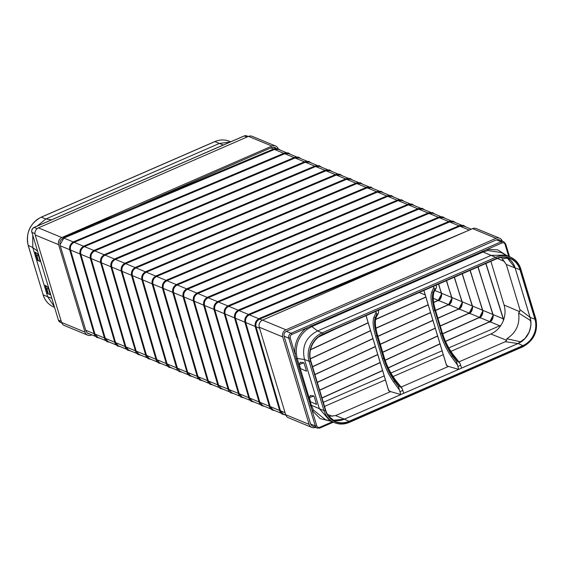 <?xml version="1.0" encoding="UTF-8"?>
<svg xmlns="http://www.w3.org/2000/svg" width="564" height="564" viewBox="0 0 564 564"><rect width="100%" height="100%" fill="white"/><g stroke="black" fill="none" stroke-linecap="round" stroke-linejoin="round"><path stroke-width="0.85" d="M224.38 314.085L237.599 359.529M244.995 322.615L258.206 368.052M485.956 263.444L503.377 318.787L485.801 263.508M492.865 314.444L477.919 266.941L493.274 315.262C492.985 318.991 491.879 321.149 489.947 321.727L445.546 341.439M478.075 266.878L493.042 315.213M255.302 326.88L268.513 372.318M280.019 410.606L280.456 410.846L279.723 410.811M269.712 406.341L270.149 406.581L269.416 406.545M482.565 310.179L470.038 270.375L482.967 310.997C482.685 314.726 481.571 316.883 479.64 317.469L442.627 333.867M470.193 270.311L482.728 310.926M472.258 305.914L462.156 273.808L472.667 306.731C472.378 310.461 471.271 312.618 469.333 313.203L440.258 326.062M462.311 273.737L472.421 306.661M234.687 318.35L247.906 363.787M259.405 402.076L259.842 402.315L259.109 402.28M183.159 297.031L196.378 342.468M203.773 305.561L216.985 350.998M249.098 397.81L249.535 398.05L248.809 398.015M461.951 301.648L454.274 277.241L462.36 302.466C462.071 306.196 460.964 308.353 459.025 308.938L437.904 318.272M454.429 277.171L462.113 302.396M451.644 297.383L446.385 280.675L452.053 298.201C451.764 301.93 450.657 304.088 448.725 304.673L435.556 310.482M446.547 280.604L451.82 298.152M214.08 309.826L227.292 355.264M238.798 393.545L239.228 393.785L238.501 393.757M228.49 389.287L228.928 389.52L228.194 389.491M441.344 293.118L438.503 284.108L441.746 293.936C441.464 297.672 440.35 299.829 438.418 300.408L433.674 302.501M438.658 284.037L441.506 293.865M193.466 301.296L206.685 346.733M218.183 385.022L218.62 385.261L217.887 385.226M141.938 279.977L155.156 325.414M389.357 195.278L381.504 192.028L377.506 192.091L166.923 280.717C163.842 282.416 162.636 284.982 163.292 288.423L176.532 333.937L175.785 334.015L162.524 288.465C161.805 284.764 163.116 281.979 166.472 280.118L377.062 191.485L380.94 191.231L383.492 192.853M207.876 380.756L208.313 380.996L207.587 380.961M172.852 292.765L186.071 338.203M197.569 376.491L198.006 376.731L197.28 376.696M187.269 372.226L187.706 372.466L186.973 372.43M152.245 284.235L152.224 284.2C151.497 280.505 152.809 277.721 156.165 275.852L366.755 187.22L370.633 186.966L373.185 188.587M176.962 367.961L177.399 368.2L176.666 368.165M100.716 262.916L113.935 308.36M121.33 271.446L134.542 316.883M166.655 363.702L167.092 363.935L166.359 363.907M131.631 275.711L144.849 321.149M156.348 359.437L156.785 359.677L156.059 359.642M146.048 355.172L146.478 355.412L145.752 355.376M111.023 267.181L124.235 312.618M135.741 350.907L136.178 351.146L135.445 351.111M80.102 254.392L93.321 299.829M125.434 346.641L125.871 346.881L125.137 346.846M90.409 258.65L103.628 304.095M115.127 342.376L115.564 342.616L114.837 342.581M104.819 338.111L105.257 338.351L104.53 338.322M69.802 250.127L83.014 295.564M94.519 333.853L94.956 334.085L94.223 334.057M312.541 426.088A3.765 3.342 112.5 0 1 312.463 426.06A3.765 3.342 112.5 0 1 312.393 426.024A3.765 3.342 112.5 0 1 311.081 424.84A3.87 3.433 -67.5 0 1 310.538 423.754L284.122 336.278A3.87 3.433 -67.5 0 1 286.399 331.301L496.489 239.82A3.87 3.433 -67.5 0 1 499.027 239.77A3.87 3.433 -67.5 0 1 499.634 240.102M448.803 347.882L500.952 325.273M323.313 402.329L384.211 375.906M390.901 373.008L442.091 350.794M315.382 427.329A5.527 4.907 -67.5 0 1 311.758 427.406L288.338 417.712A5.527 4.907 -67.5 0 1 285.68 414.688L259.271 327.212A5.527 4.907 -67.5 0 1 262.521 320.105L472.611 228.624A5.527 4.907 -67.5 0 1 476.242 228.547L499.662 238.234A5.527 4.907 -67.5 0 1 502.277 241.138M311.758 427.406A5.527 4.907 -67.5 0 1 309.107 424.375L282.691 336.898A5.527 4.907 -67.5 0 1 285.948 329.799L496.031 238.311A5.527 4.907 -67.5 0 1 499.662 238.234M440.019 343.927L388.3 367.961M382.618 370.633L322.016 398.043M493.07 314.529L493.274 315.262M503.377 318.787L503.412 319.513L503.173 318.702M503.448 320.324L503.349 319.471M503.412 319.513L503.504 320.176M310.792 360.854A20.53 18.238 -67.5 0 1 322.869 334.459L496.637 258.791A20.53 18.238 -67.5 0 1 509.546 258.284A20.53 18.238 -67.5 0 1 519.987 269.761L534.926 319.231A20.53 18.238 -67.5 0 1 522.849 345.626L349.081 421.287A20.53 18.238 -67.5 0 1 335.03 421.329A20.53 18.238 -67.5 0 1 325.731 410.324L310.792 360.854M324.54 406.397L385.416 379.889M393.059 376.562L443.276 354.7M450.918 351.372L490.814 333.994A22.539 20.022 -67.5 0 0 504.075 305.018L490.877 261.301M507.092 257.586A20.332 18.069 -67.5 0 1 515.136 267.893L530.075 317.363A20.332 18.069 -67.5 0 1 518.112 343.511A20.445 18.168 112.5 0 0 528.849 332.668A20.445 18.168 -67.5 0 0 530.075 317.363L534.926 319.231M332.802 420.088A20.332 18.069 -67.5 0 0 344.343 419.179L518.112 343.511L522.849 345.626M496.405 239.855L501.177 241.759A1.107 0.374 66.5 0 1 501.6 242.189A1.107 0.374 66.5 0 1 501.96 242.957L306.372 328.128C299.505 333.366 295.663 340.374 294.831 349.158L294.852 353.297L296.121 358.584L297.207 358.457L296.283 353.29L294.852 353.297L290.234 337.984L288.81 338.21A3.856 3.426 -67.5 0 1 289.029 335.298A3.856 3.426 -67.5 0 1 291.073 333.246A1.107 0.374 66.5 0 1 291.08 333.246A1.107 0.374 66.5 0 1 291.496 333.676A1.107 0.374 -113.5 0 1 291.849 334.445A2.749 2.446 112.5 0 0 290.234 337.984M296.121 358.584L312.118 410.465L320.119 418.58L331.026 421.28M433.427 310.813L434.717 310.623C432.214 302.057 431.714 295.924 433.215 292.215L433.956 291.891C432.094 295.755 432.412 301.973 434.9 310.538L441.69 333.028C444.404 341.678 448.232 349.186 453.181 355.567L452.441 355.891C447.844 349.356 444.199 341.763 441.506 333.105L440.216 333.303L433.427 310.813C430.833 301.944 430.318 295.585 431.883 291.743L433.864 287.457L433.476 285.814M384.26 357.668L383.83 358.225C386.544 366.875 390.373 374.383 395.322 380.763L394.581 381.081C389.985 374.552 386.34 366.96 383.647 358.302L382.357 358.5L375.568 336.01C372.973 327.141 372.459 320.782 374.024 316.94A0.994 0.909 -155.2 0 0 375.356 317.412L376.096 317.088L378.55 312.928L376.505 316.721A0.994 0.895 -151.7 0 1 376.096 317.088C374.235 320.951 374.552 327.162 377.041 335.735L376.858 335.813C374.355 327.254 373.854 321.113 375.356 317.412L376.787 314.31L375.617 311.004M309.319 397.662L314 395.984L310.327 395.456L309.319 397.662L310.56 401.787L316.545 404.409L314 395.984M316.545 404.409L310.56 401.787M299.301 364.478L303.982 362.8L300.309 362.271L299.301 364.478L300.541 368.602L306.527 371.225L303.982 362.8M306.527 371.225L300.541 368.602M296.283 353.29C295.881 343.328 299.554 335.291 307.309 329.193L306.372 328.128L291.849 334.445M307.309 329.193L311.8 326.57A1.107 0.374 66.5 0 1 311.476 326.239A1.107 0.374 66.5 0 1 311.173 325.689M506.387 255.365L501.283 252.58L487.966 250.529L483.045 252.002L495.671 257.304L322.093 332.887A1.107 0.374 66.5 0 1 322.862 334.085L496.44 258.502A21.002 18.661 -67.5 0 1 520.332 269.719L535.208 318.991A21.002 18.661 -67.5 0 1 522.856 346L349.278 421.583A21.002 18.661 -67.5 0 1 325.379 410.366L310.503 361.094A21.002 18.661 -67.5 0 1 322.862 334.085M506.535 255.429L497.822 249.908L487.437 249.281L487.966 250.529M330.772 421.181L325.329 419.595L313.415 410.021L312.118 410.465L316.735 425.771A2.749 2.446 -67.5 0 0 319.866 427.244L332.344 421.809M313.415 410.021L311.342 405.276L297.207 358.457L304.525 359.515L319.365 408.674L311.342 405.276L310.256 405.396M458.941 361.876L505.281 341.699L506.683 340.296L506.846 338.738L520.107 341.685L521.827 341.276C524.365 339.676 526.755 336.659 528.99 332.224C530.59 327.818 531.189 324.279 530.787 321.6L529.878 320.119L518.605 313.027L519.747 311.744L504.075 305.018M506.846 338.738C516.173 332.711 520.1 324.138 518.605 313.027M501.572 257.41L502.284 258.954L507.762 258.044L506.944 257.558L515.136 267.978L530.012 317.25L519.938 309.664L519.747 311.744M519.938 309.664L506.289 264.46L502.284 258.954M403.739 393.284L458.708 369.378L456.509 361.531L457.559 361.073L460.069 363.442L461.606 368.116M435.33 309.988L435.429 310.08C433.328 302.868 432.75 297.291 433.688 293.336L433.956 291.891L436.409 287.732L436.381 284.552M431.883 291.743A0.994 0.909 -155.2 0 0 433.215 292.215L434.647 289.113L433.864 287.457M423.924 290.453L446.603 365.578L446.956 365.162L446.603 365.578L448.507 366.424L458.68 369.364M378.55 312.928L378.522 309.742M402.865 390.394L399.968 391.656L399.326 389.893L398.649 386.721L399.7 386.269L402.21 388.638L403.746 393.312M366.064 315.65L388.744 390.767L389.097 390.351L388.744 390.767L390.648 391.613L400.821 394.56L344.407 419.123L335.559 415.605L328.713 416.31M401.089 387.073L448.507 366.424M506.683 340.296L490.814 333.994M335.559 415.605L390.648 391.613M328.791 416.331L333.585 420.243L344.442 419.137M491.068 255.4L317.595 330.941L311.8 326.57L483.045 252.002A1.107 0.374 66.5 0 1 482.721 251.671A1.107 0.374 66.5 0 1 482.417 251.121M317.595 330.941L317.546 330.962C305.963 337.032 301.62 346.529 304.504 359.458L304.525 359.515M505.718 255.076L491.124 255.379M319.365 408.674L329.968 420.857L334.776 422.781A22.109 19.641 -67.5 0 1 323.962 410.585L325.379 410.366M461.599 368.088L517.992 343.539L505.281 341.699M530.047 317.264L530.012 317.25C531.457 322.742 531.062 327.874 528.828 332.661L525.028 338.442L518.02 343.554M506.289 264.46L515.172 267.992M399.968 391.656L400.821 394.56M349.081 421.287L344.343 419.179A20.445 18.168 -67.5 0 1 332.682 420.011M519.987 269.761L515.136 267.893A20.445 18.168 112.5 0 0 506.951 257.558M91.812 334.861L91.297 335.087A5.527 4.907 -67.5 0 1 87.674 335.164L64.247 325.47A5.527 4.907 -67.5 0 1 61.596 322.446L35.179 234.969A5.527 4.907 -67.5 0 1 38.43 227.863L248.52 136.382A5.527 4.907 -67.5 0 1 252.15 136.305L275.57 145.998A5.527 4.907 -67.5 0 1 278.101 148.656M110.593 217.662L95.471 223.711L63.676 237.67L60.849 240.179A3.87 3.433 112.5 0 0 59.869 243.035L60.031 244.727A6.021 5.351 112.5 0 0 60.249 245.784L85.756 330.25A6.021 5.351 112.5 0 0 86.616 331.97A3.87 3.433 112.5 0 0 88.301 333.634A3.87 3.433 112.5 0 0 89.401 333.867M87.674 335.164A5.527 4.907 -67.5 0 1 85.016 332.133L58.607 244.656A5.527 4.907 -67.5 0 1 61.857 237.557L271.94 146.076A5.527 4.907 -67.5 0 1 275.57 145.998M276.099 148.367A3.87 3.433 112.5 0 0 274.936 147.528A3.87 3.433 112.5 0 0 272.659 147.479A6.021 5.351 112.5 0 0 270.755 147.923L140.126 204.802M273.364 147.317A6.021 5.351 -67.5 0 1 273.885 147.5L276 148.374M274.457 149.509L274.005 149.312M280.435 150.207L277.883 148.586L274.005 148.847L95.471 223.711M273.991 149.256L274.442 149.453L63.873 238.071L60.031 244.727M63.422 237.909L63.859 238.043M63.887 238.163L63.443 237.966M95.415 336.356L87.829 333.211A6.021 5.351 -67.5 0 1 87.293 332.957M296.608 156.898L288.754 153.648L284.757 153.718L74.18 242.337C71.092 244.036 69.887 246.609 70.542 250.042L94.971 334.064L97.812 337.342L105.715 340.621M94.971 334.064L104.389 337.963M286.308 152.64L278.447 149.389L274.449 149.453L283.805 153.323M284.291 153.521L294.112 157.589M284.764 153.775L284.312 153.57M290.742 154.473L288.19 152.851L284.312 153.105L73.722 241.737C70.366 243.606 69.055 246.39 69.774 250.092M74.18 242.337L83.564 246.221M73.729 242.175L74.159 242.308M74.194 242.428L73.743 242.231M70.62 250.028L70.147 249.81M306.915 161.163L299.061 157.913L295.05 157.983L84.48 246.602C81.399 248.301 80.187 250.867 80.849 254.308L105.278 338.344L108.112 341.608L116.022 344.879M317.222 165.428L309.368 162.178L305.364 162.249L94.787 250.867C91.706 252.566 90.494 255.132 91.157 258.573L115.578 342.595L118.419 345.873L126.329 349.144M115.578 342.595L124.996 346.493M294.598 157.786L295.05 157.983M295.064 158.04L294.612 157.835M301.049 158.738L298.497 157.116L294.619 157.37L84.022 246.003C80.673 247.871 79.362 250.656 80.081 254.35M84.48 246.602L93.871 250.487M84.029 246.44L84.466 246.574M84.501 246.694L84.05 246.496M80.927 254.293L80.455 254.075M304.905 162.051L314.726 166.119M305.371 162.298L304.92 162.101M311.356 163.003L308.797 161.382L304.92 161.635L94.329 250.268C90.98 252.136 89.662 254.914 90.388 258.615M94.787 250.867L104.178 254.752M94.336 250.705L94.773 250.839M94.808 250.959L94.357 250.761M91.227 258.559L90.762 258.34M327.529 169.693L319.675 166.443L315.671 166.507L105.094 255.132C102.013 256.832 100.801 259.398 101.464 262.838L125.885 346.86L128.726 350.138L136.636 353.409M337.836 173.959L329.975 170.709L325.978 170.772L115.401 259.398C112.314 261.097 111.108 263.663 111.764 267.103L136.192 351.125L139.033 354.403L146.943 357.675M136.192 351.125L145.611 355.017M315.213 166.317L325.026 170.384M315.678 166.563L315.227 166.366M321.656 167.268L319.104 165.647L315.227 165.901L104.636 254.526C101.287 256.394 99.969 259.179 100.695 262.88M105.094 255.132L114.478 259.017M104.643 254.963L105.08 255.104M105.115 255.217L104.664 255.027M101.534 262.817L101.062 262.605M325.52 170.575L325.971 170.779M325.985 170.829L325.534 170.631M331.963 171.526L329.411 169.905L325.534 170.166L114.943 258.791C111.587 260.66 110.276 263.444 110.995 267.146M115.401 259.398L124.785 263.282M114.95 259.228L115.38 259.369M115.416 259.482L114.971 259.285M111.841 267.082L111.369 266.864M348.136 178.224L340.282 174.974L336.285 175.037L125.709 263.663C122.621 265.362 121.415 267.928 122.071 271.369L146.499 355.398L149.333 358.669L157.243 361.94M358.443 182.482L350.589 179.232L346.585 179.303L136.009 267.921C132.928 269.62 131.715 272.193 132.378 275.627L156.806 359.649L159.64 362.927L167.55 366.205M156.806 359.649L166.218 363.547M335.82 174.84L345.64 178.908M336.285 175.094L335.841 174.896M342.27 175.792L339.718 174.17L335.841 174.431L125.25 263.057C121.894 264.925 120.583 267.71 121.302 271.411M125.709 263.663L135.092 267.54M125.25 263.494L125.687 263.628M125.723 263.748L125.271 263.55M122.148 271.347L121.676 271.129M346.127 179.105L355.947 183.173M346.592 179.359L346.141 179.155M352.578 180.057L350.025 178.435L346.148 178.696L135.55 267.322C132.202 269.19 130.883 271.975 131.609 275.676M136.009 267.921L145.399 271.806M135.557 267.759L135.994 267.893M136.03 268.013L135.579 267.815M132.455 275.613L131.983 275.394M368.75 186.747L360.897 183.497L356.885 183.568L146.316 272.186C143.235 273.885 142.022 276.452 142.685 279.892L167.106 363.914L169.947 367.192L177.857 370.463M379.057 191.013L371.197 187.763L367.199 187.833L156.623 276.452C153.535 278.151 152.329 280.717 152.992 284.157L177.413 368.179L180.254 371.457L188.164 374.729M177.413 368.179L186.832 372.078M356.434 183.37L356.885 183.568M356.899 183.624L356.448 183.42M362.878 184.322L360.325 182.701L356.448 182.955L145.857 271.587C142.509 273.455 141.19 276.24 141.917 279.941M146.316 272.186L155.706 276.071M145.864 272.024L146.302 272.158M146.337 272.278L145.886 272.081M142.755 279.878L142.29 279.659M366.741 187.636L376.555 191.704M367.206 187.882L366.755 187.685M156.623 276.452L166.006 280.336M156.172 276.289L156.609 276.423M156.637 276.543L156.193 276.346M153.063 284.143L152.59 283.925M176.532 333.937L187.72 372.459L190.561 375.723L198.465 378.994M399.664 199.543L391.811 196.293L387.813 196.357L177.23 284.982C174.149 286.681 172.936 289.247 173.599 292.688L198.027 376.71L200.862 379.988L208.772 383.259M198.027 376.71L207.439 380.601M377.041 191.901L377.499 192.098M377.513 192.148L377.062 191.95M166.472 280.548L166.909 280.689M166.944 280.801L166.493 280.611M163.37 288.401L162.897 288.19M387.348 196.159L387.799 196.364M387.813 196.413L387.362 196.216M393.799 197.111L391.247 195.489L387.369 195.75L176.772 284.376C173.423 286.244 172.112 289.029 172.831 292.73M177.23 284.982L186.621 288.867M176.779 284.813L177.216 284.954M177.251 285.067L176.8 284.876M173.677 292.667L173.204 292.448M336.066 328.713L318.716 336.905M409.972 203.808L402.118 200.558L398.113 200.622L187.537 289.247C184.456 290.946 183.244 293.513 183.906 296.953L208.327 380.975L211.169 384.253L219.079 387.524M310.531 349.631L368.151 322.714L310.531 349.631M375.659 319.309L425.841 296.967L375.659 319.302M420.279 208.074L412.418 204.817L408.421 204.887L197.837 293.513C194.763 295.205 193.551 297.778 194.213 301.218L218.635 385.233L221.476 388.511L229.386 391.79M397.655 200.424L407.476 204.492M398.121 200.678L397.669 200.481M404.106 201.376L401.547 199.755L397.669 200.016L187.079 288.641C183.73 290.509 182.412 293.294 183.138 296.995M187.537 289.247L196.928 293.125M187.086 289.078L187.523 289.219M187.558 289.332L187.107 289.135M183.977 296.932L183.511 296.713M407.962 204.69L417.776 208.758M408.428 204.943L407.976 204.746M414.406 205.641L411.854 204.02L407.976 204.281L197.386 292.906C194.037 294.775 192.719 297.559 193.445 301.261M197.393 293.343L197.83 293.477M197.865 293.597L197.414 293.4M194.213 301.218L203.653 305.124M194.284 301.197L193.812 300.979M425.89 297.122L375.624 319.499M368.2 322.869L310.482 349.835M441.549 293.202L441.746 293.936M440.16 298.864L438.221 300.316L433.653 302.332L438.2 300.33L440.16 298.864L441.619 295.035M438.214 300.732L438.686 300.901L438.214 300.732M310.278 358.732L370.534 330.61L310.278 358.732M375.892 328.156L428.189 304.743L375.885 328.149M428.238 304.898L375.913 328.318M370.583 330.765L310.306 358.894M430.586 212.332L422.725 209.082L418.728 209.152L208.144 297.778C205.063 299.47 203.858 302.036 204.513 305.476L228.942 389.498L231.783 392.777L239.693 396.048M448.542 304.574L450.467 303.129L451.926 299.294M312.541 366.642L372.931 338.541L312.541 366.642M377.866 336.25L430.543 312.526L377.866 336.243M435.507 310.327L448.528 304.581L435.507 310.327M440.886 216.597L433.032 213.347L429.035 213.418L218.458 302.036C215.37 303.735 214.165 306.301 214.821 309.742L239.249 393.764L242.083 397.042L249.993 400.313M239.249 393.764L248.668 397.662M418.269 208.955L428.083 213.023M418.735 209.209L418.284 209.004M424.713 209.907L422.161 208.285L418.284 208.539L207.693 297.172C204.337 299.04 203.026 301.825 203.745 305.526M207.7 297.609L208.13 297.743M208.165 297.863L207.721 297.665M204.591 305.462L204.119 305.244M428.569 213.22L438.39 217.288M429.035 213.467L428.591 213.27M435.02 214.172L432.468 212.55L428.591 212.804L217.993 301.437C214.644 303.305 213.333 306.09 214.052 309.784M218 301.874L227.842 305.921M218.472 302.128L218.021 301.93M214.821 309.742L224.268 313.647M214.898 309.728L214.426 309.509M451.849 297.468L452.053 298.201M448.521 304.997L448.993 305.166L448.521 304.997M430.586 312.682L377.915 336.405M372.98 338.703L312.583 366.797M462.156 301.733L462.36 302.466M458.849 308.839L460.767 307.387L462.233 303.559M462.191 302.452L458.913 308.853L437.861 318.11M458.828 309.262L459.3 309.432L458.828 309.262M314.902 374.475L375.335 346.507L314.902 374.475M380.27 344.195L432.891 320.317L380.263 344.188M432.94 320.472L380.312 344.35M375.384 346.67L314.952 374.63M451.193 220.862L443.339 217.612L439.335 217.683L228.751 306.301C225.678 308 224.465 310.567 225.128 314.007L249.556 398.043L252.39 401.307L260.3 404.578M469.156 313.105L471.074 311.652L472.533 307.824M317.264 382.293L377.746 354.495L317.264 382.293M382.674 352.169L435.246 328.121L382.674 352.169M440.216 325.907L469.135 313.112L440.209 325.907M461.5 225.128L453.646 221.878L449.642 221.941L239.066 310.567C235.985 312.266 234.772 314.832 235.435 318.272L259.856 402.294L262.697 405.572L270.607 408.844M259.856 402.294L269.275 406.186M438.877 217.485L448.697 221.553M439.342 217.732L438.891 217.535M445.327 218.437L442.775 216.816L438.891 217.069L228.3 305.702C224.951 307.57 223.633 310.348 224.359 314.049M228.307 306.139L228.744 306.273M228.78 306.393L228.328 306.196M225.198 313.993L224.733 313.774M449.184 221.751L459.004 225.819M449.649 221.997L449.198 221.8M455.627 222.695L453.075 221.081L449.198 221.335L238.607 309.96C235.258 311.829 233.94 314.613 234.666 318.315M238.614 310.397L248.456 314.451M239.087 310.651L238.635 310.461M235.435 318.272L244.875 322.178M235.505 318.251L235.04 318.04M472.463 305.998L472.667 306.731M469.128 313.528L469.608 313.697L469.128 313.528M435.295 328.276L382.723 352.331M377.795 354.657L317.313 382.448M482.77 310.263L482.967 310.997M479.456 317.37L481.381 315.918L482.84 312.089L482.735 310.947M481.381 315.918L479.442 317.377L442.578 333.712L479.421 317.384L469.333 313.203M479.435 317.793L479.915 317.962L479.435 317.793M319.619 390.098L380.164 362.497M385.127 360.142L437.608 335.94L385.127 360.142M437.657 336.095L385.184 360.304M380.206 362.652L319.668 390.253M471.314 229.188L463.946 226.143L459.949 226.206L249.373 314.832C246.285 316.531 245.079 319.097 245.742 322.537L270.163 406.559L273.004 409.838L280.914 413.109M489.749 321.635L445.482 341.291L489.728 321.649L491.688 320.183L493.147 316.355M321.974 397.888L382.568 370.47L321.974 397.888M388.229 367.813L439.976 343.772L388.229 367.813M401.3 259.673L259.68 319.09C256.592 320.789 255.386 323.362 256.042 326.803L280.47 410.832L283.311 414.103L285.849 415.153M459.491 226.009L469.283 230.07M459.956 226.263L459.505 226.065M465.934 226.961L463.382 225.339L459.505 225.6L248.914 314.226C245.559 316.094 244.247 318.879 244.973 322.58M248.921 314.663L258.756 318.716M249.387 314.916L248.943 314.719M245.812 322.516L245.34 322.298M259.68 319.09L262.331 320.19M259.221 318.928L259.659 319.062M259.694 319.182L259.243 318.984M466.308 231.367L259.221 318.491C255.866 320.359 254.554 323.144 255.273 326.845M256.042 326.803L259.595 328.269M256.119 326.782L255.647 326.563M491.688 320.183L489.742 321.642L479.64 317.469M489.742 322.058L490.215 322.22L489.742 322.058M47.059 289.628L45.155 285.229L48.067 287.421L47.059 289.628L48.3 293.752L47.693 293.654L45.155 285.229M48.067 287.421L50.252 294.669L48.3 293.752M50.252 294.669L47.693 293.654M37.041 256.444L35.137 252.045L38.049 254.237L37.041 256.444L38.281 260.568L37.675 260.469L35.137 252.045M38.049 254.237L40.234 261.484L38.281 260.568M40.234 261.484L37.675 260.469M37.492 251.1L32.804 247.568L47.644 296.727L51.761 298.363M223.295 145.026L214.884 141.606L41.306 217.189A1.107 0.374 -113.5 0 0 41.172 217.182A1.107 0.374 -113.5 0 0 41.087 217.288M51.55 219.812L45.881 218.994L219.347 143.453M45.881 218.994L37.203 226.058M28.235 245.382L32.79 247.511L32.747 235.371M230.091 142.065L219.403 143.432M47.644 296.727L54.207 306.456M238.368 359.522L237.599 359.564L238.614 363.075L238.91 362.814M258.975 368.052L258.206 368.095L259.228 371.606L259.518 371.338M269.282 372.318L268.513 372.36L269.536 375.871L269.825 375.603M270.304 375.828L269.536 375.871L280.012 411.706L282.12 414.138L285.25 414.907M259.997 371.563L259.228 371.606L269.705 407.441L271.82 409.873L274.95 410.641M248.675 363.787L247.906 363.829L248.921 367.34L249.217 367.079M249.69 367.298L248.921 367.34L259.398 403.175L261.513 405.608L264.643 406.376M197.146 342.468L196.378 342.51L197.393 346.021L197.689 345.753M217.753 350.998L216.985 351.041L218.007 354.552L218.296 354.284M239.383 363.033L238.614 363.075L249.091 398.91L251.206 401.342L254.336 402.111M228.06 355.257L227.292 355.306L228.314 358.817L228.603 358.549M229.083 358.767L228.307 358.817L238.783 394.652L240.898 397.077L244.029 397.846M218.776 354.509L218.007 354.552L228.18 389.562M207.446 346.733L206.678 346.775L207.7 350.286L207.989 350.018M208.468 350.244L207.7 350.286L217.873 385.297M155.925 325.407L155.156 325.456L156.172 328.967L156.468 328.699M177.554 337.448L176.786 337.491L175.764 333.944M198.161 345.979L197.393 346.021L207.869 381.856L209.984 384.288L213.114 385.057M186.839 338.203L186.071 338.245L187.086 341.756L187.382 341.495M187.854 341.713L187.086 341.756L197.562 377.591L199.677 380.023L202.807 380.792M192.5 376.526L189.37 375.758L187.262 373.326L177.075 337.23M166.225 329.672L165.456 329.679M167.247 333.183L166.528 333.282L166.768 332.964M114.696 308.353L113.928 308.395L114.95 311.906L115.239 311.645M135.311 316.883L134.542 316.926L135.564 320.437L135.853 320.169M156.94 328.918L156.172 328.967L166.648 364.802L168.763 367.227L171.893 367.996M145.618 321.149L144.849 321.191L145.864 324.702L146.161 324.434M146.633 324.66L145.864 324.702L156.341 360.537L158.456 362.962L161.586 363.731M136.333 320.394L135.564 320.437L146.034 356.272L148.149 358.704L151.279 359.472M125.004 312.618L124.235 312.66L125.257 316.171L125.546 315.911M126.026 316.129L125.257 316.171L135.734 352.006L137.842 354.439L140.972 355.207M94.089 299.822L93.321 299.872L94.336 303.383L94.632 303.115M115.719 311.864L114.95 311.906L125.427 347.741L127.542 350.173L130.672 350.942M104.396 304.088L103.628 304.137L104.643 307.641L104.939 307.38M105.412 307.599L104.643 307.641L115.119 343.476L117.234 345.908L120.365 346.677M95.105 303.333L94.336 303.383L104.812 339.218L106.927 341.643L110.058 342.411M83.782 295.564L83.014 295.606L84.036 299.117L84.325 298.849M84.804 299.075L84.036 299.117L94.512 334.953L96.62 337.378L99.75 338.146M282.691 336.898L259.271 327.212M285.948 329.799L262.521 320.105M496.031 238.311L472.611 228.624M309.107 424.375L285.68 414.688M317.137 428.097A3.856 3.426 -67.5 0 1 317.109 428.083A3.856 3.426 -67.5 0 1 317.031 428.048A3.856 3.426 -67.5 0 1 315.311 425.989L288.803 338.21L284.101 336.186M310.609 423.973L315.311 425.989L316.735 425.771M489.947 321.727L499.739 325.781M493.098 314.585L503.187 318.759M503.398 318.85L503.892 319.048M286.3 331.35L291.073 333.246L501.177 241.759A3.856 3.426 -67.5 0 1 503.659 241.681A3.856 3.426 -67.5 0 1 503.694 241.695M501.96 242.957A2.749 2.446 -67.5 0 1 505.09 244.431L505.675 243.916L509.546 256.712M505.577 243.817L503.722 241.702L498.245 239.559M319.866 427.244A1.107 0.374 -113.5 0 1 319.943 427.9A1.107 0.374 66.5 0 1 319.844 428.062A1.107 0.374 66.5 0 1 319.703 428.055M522.694 346.811A1.107 0.374 -113.5 0 0 522.828 346.818A1.107 0.374 -113.5 0 0 522.856 346M535.208 318.991L535.8 318.484C538.366 331.153 534.038 340.6 522.828 346.818L349.25 422.401C344.336 424.473 339.514 424.6 334.776 422.781A22.109 19.641 -67.5 0 0 349.116 422.394A1.107 0.374 -113.5 0 0 349.25 422.401A1.107 0.374 -113.5 0 0 349.278 421.583M520.332 269.719L520.924 269.211C519.091 263.458 515.574 259.412 510.378 257.071A22.109 19.641 112.5 0 1 520.819 269.113L535.701 318.385M496.44 258.502A1.107 0.374 -113.5 0 0 495.671 257.304A22.109 19.641 112.5 0 1 510.378 257.071L505.612 255.034M317.546 330.962L322.093 332.887A22.109 19.641 -67.5 0 0 309.086 361.312L310.503 361.094M304.504 359.458L309.086 361.312L323.962 410.585L319.379 408.731M508.686 256.352L505.09 244.431M441.69 333.028L442.12 332.478L441.69 333.028L434.9 310.538L435.429 310.08L442.225 332.563C444.996 341.417 448.902 349.088 453.935 355.588A0.994 0.543 141.5 0 0 453.935 355.588A0.994 0.543 141.5 0 0 453.181 355.567L457.559 361.073M377.041 335.735L377.471 335.178L377.041 335.735L383.647 358.302L376.858 335.813L375.568 336.01M398.649 386.721L394.581 381.081L393.693 382.096C388.927 375.328 385.149 367.467 382.357 358.5M399.7 386.269L395.322 380.763L396.083 380.785C391.042 374.284 387.137 366.614 384.366 357.759L377.577 335.27C375.469 328.065 374.891 322.481 375.828 318.533L376.505 316.721M456.509 361.531L452.441 355.891L451.552 356.899C446.787 350.131 443.008 342.27 440.216 333.303M504.597 261.569L497.406 258.481M454.006 355.828A0.994 0.543 141.5 0 0 453.942 355.588L459.625 362.73M434.647 289.113L435.697 288.655M457.185 364.696L451.552 356.899M377.838 313.852L376.787 314.31M374.024 316.94L376.005 312.653M399.326 389.893L393.693 382.096M327.465 414.357L332.245 416.253M457.827 366.466L460.725 365.204M38.43 227.863L61.857 237.557M35.179 234.969L58.607 244.656M248.52 136.382L271.94 146.076M61.596 322.446L85.016 332.133M270.755 147.923L273.505 149.058M60.249 245.784L69.682 249.69M63.873 238.071L73.257 241.956M70.542 250.042L79.989 253.955M105.278 338.329L114.689 342.228M80.849 254.308L90.289 258.213M85.756 330.25L94.082 333.698M91.157 258.573L100.596 262.479M125.885 346.86L135.304 350.759M101.464 262.838L110.904 266.744M295.064 157.983L304.419 161.854M111.764 267.103L121.211 271.009M146.499 355.39L155.918 359.282M122.071 271.369L131.518 275.274M325.978 170.772L335.333 174.643M132.378 275.627L141.818 279.54M167.106 363.914L176.525 367.813M142.685 279.892L152.125 283.805M152.992 284.157L162.432 288.063M187.72 372.444L197.139 376.343M163.292 288.423L172.739 292.328M356.892 183.568L366.255 187.438M319.245 336.518L332.09 330.448M173.599 292.688L183.039 296.593M419.264 292.483L425.235 294.958M208.327 380.975L217.746 384.867M183.906 296.953L193.346 300.859M166.93 280.717L176.313 284.601M377.506 192.091L386.862 195.969M387.813 196.357L397.169 200.234M310.517 349.673L368.165 322.749M375.652 319.351L425.855 297.002M433.653 302.374L438.298 300.323L441.577 293.929M310.285 358.767L370.548 330.645M375.892 328.192L428.203 304.779M433.265 298.278L438.207 300.323M434.914 290.509L441.351 293.174M218.635 385.233L228.053 389.132M441.57 293.266L451.658 297.439M438.418 300.408L448.514 304.588L450.467 303.129M228.942 389.498L238.361 393.397M204.513 305.476L213.96 309.389M197.844 293.506L207.228 297.39M435.521 310.362L448.606 304.588L451.884 298.187M312.548 366.678L372.938 338.576M377.88 336.285L430.551 312.562M314.916 374.51L375.349 346.543M380.277 344.23L432.905 320.352M448.725 304.673L458.821 308.853L460.767 307.387M451.87 297.524L461.965 301.705M462.177 301.789L472.265 305.963M459.025 308.938L469.128 313.112L471.074 311.652M249.556 398.029L258.968 401.928M225.128 314.007L234.568 317.913M208.151 297.771L217.535 301.655M440.223 325.943L469.213 313.119L472.491 306.717M317.271 382.329L377.76 354.537M382.688 352.204L435.26 328.156M442.592 333.747L479.52 317.384L482.798 310.983M319.633 390.133L380.171 362.532M385.141 360.177L437.622 335.968M472.484 306.055L482.572 310.228M482.791 310.32L492.88 314.493M270.163 406.559L279.582 410.451M245.742 322.537L255.182 326.443M228.758 306.301L238.149 310.186M445.497 341.326L489.827 321.642L493.105 315.248M321.981 397.923L382.582 370.506M388.243 367.848L439.983 343.807M280.47 410.818L285.095 412.735M60.524 322.389A3.856 3.426 -67.5 0 1 60.341 322.319A3.856 3.426 -67.5 0 1 60.158 322.241A3.856 3.426 -67.5 0 1 58.43 320.183L31.922 232.396A3.856 3.426 -67.5 0 1 32.155 229.492A3.856 3.426 -67.5 0 1 34.192 227.44A1.107 0.374 -113.5 0 0 34.051 227.426A1.107 0.374 -113.5 0 0 33.96 227.546M61.25 321.311L58.43 320.183L31.922 232.396L34.954 233.609M246.926 137.073L244.304 135.945A3.856 3.426 -67.5 0 1 246.891 135.917A3.856 3.426 -67.5 0 1 246.969 135.952M37.104 228.688L34.192 227.44A1.107 0.374 -113.5 0 0 34.192 227.433L244.304 135.945A1.107 0.374 -113.5 0 0 244.297 135.945A1.107 0.374 -113.5 0 0 244.156 135.938A1.107 0.374 -113.5 0 0 244.071 136.051M58.36 319.943L60.277 322.298L61.744 322.869M31.859 232.156L31.817 232.297C31.365 230.119 32.113 228.498 34.051 227.426L244.156 135.938L246.835 135.889L248.238 136.502M214.665 141.705A1.107 0.374 66.5 0 1 214.75 141.599A1.107 0.374 66.5 0 1 214.884 141.606A22.109 19.641 112.5 0 1 229.224 141.219L230.69 141.804M47.665 296.784L43.075 294.789C44.908 300.541 48.426 304.588 53.622 306.929A22.109 19.641 -67.5 0 1 43.181 294.887L28.299 245.615A22.109 19.641 -67.5 0 1 41.306 217.189L45.825 219.015M229.224 141.219C224.486 139.4 219.664 139.527 214.75 141.599L41.172 217.182C29.962 223.4 25.634 232.847 28.2 245.516L43.111 294.655M485.801 263.515L503.18 318.723M182.2 372.261L179.07 371.493L177.42 369.899L176.652 368.243L152.224 284.207M312.463 426.06L317.165 428.111L319.844 428.062L333.31 422.196M503.455 320.62L503.173 318.716M436.409 287.732L434.365 291.525M423.881 290.474L446.54 365.514M396.083 380.785L401.765 387.926M366.022 315.671L388.681 390.711M217.873 385.304L218.649 386.96L220.291 388.547L223.422 389.322M228.18 389.569L228.949 391.226L230.591 392.812L233.722 393.58M482.84 312.089L482.728 310.919M380.157 362.49L319.619 390.091M53.622 306.929L54.454 307.288"/></g></svg>

